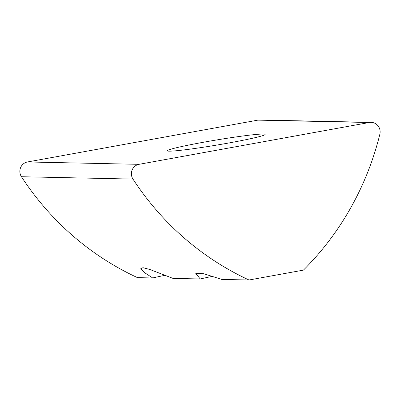 <?xml version="1.0" encoding="UTF-8"?>
<svg xmlns="http://www.w3.org/2000/svg" width="400" height="400" viewBox="0 0 400 400"><rect width="100%" height="100%" fill="white"/><g stroke="black" fill="none" stroke-linecap="round" stroke-linejoin="round"><path stroke-width="0.6" d="M371.135 122.36A9.545 9.205 91.2 0 0 369.36 122.5L139.02 164.325A9.545 9.205 91.2 0 0 131.525 175.375A9.545 9.205 91.2 0 0 132.965 179.085A286.4 276.115 91.2 0 0 249.01 280L303.425 270.12A286.4 276.115 91.2 0 0 379.85 134.255A9.545 9.205 91.2 0 0 380 130.255A9.545 9.205 91.2 0 0 371.135 122.36L259.61 120A9.545 9.205 91.2 0 0 257.835 120.14L27.495 161.965A9.545 9.205 91.2 0 0 20 173.015A9.545 9.205 91.2 0 0 21.44 176.725A286.4 276.115 91.2 0 0 137.49 277.64L152.69 277.965A47.755 2.44 170.5 0 1 165.14 275.295M202.99 142.33A49.645 2.54 -9.5 0 0 167.295 150.92A49.645 2.54 -9.5 0 0 229.35 142.885A49.645 2.54 -9.5 0 0 265.09 134.555A49.645 2.54 -9.5 0 0 202.99 142.33M212.55 276.345A49.645 2.54 -9.5 0 0 200.23 278.97L195.725 273.3L203.72 273.72L221.76 279.425L249.01 280M152.69 277.965L144.295 272.465L140.845 268.575L142.99 267.68L149.935 269.515L172.98 278.39L200.23 278.97M369.36 122.5L257.835 120.14M132.965 179.085L21.44 176.725M139.02 164.325L27.495 161.965"/></g></svg>
